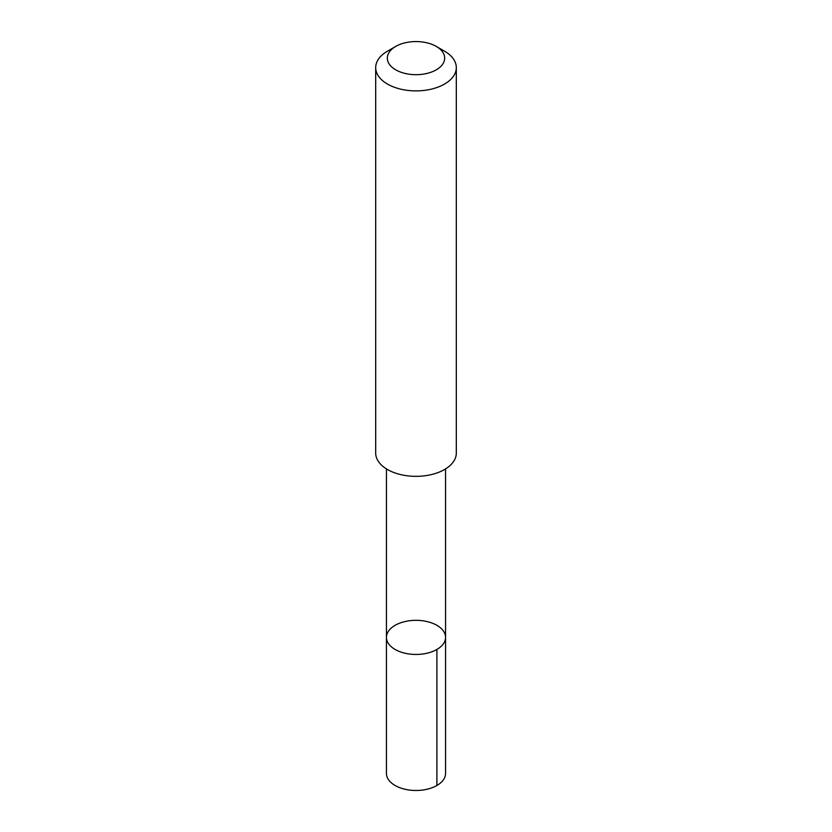 <?xml version="1.0" encoding="UTF-8"?>
<svg xmlns="http://www.w3.org/2000/svg" width="832" height="832" viewBox="0 0 832 832"><rect width="100%" height="100%" fill="white"/><g stroke="black" fill="none" stroke-linecap="round" stroke-linejoin="round"><path stroke-width="1.25" d="M397.914 650.884A29.557 17.066 180 0 1 386.443 637.385A29.557 17.066 180 0 1 416 620.329A29.557 17.066 180 0 1 445.557 637.385A29.557 17.066 180 0 1 429.021 652.704A29.557 17.066 180 0 1 397.914 650.884A29.557 17.066 180 0 1 386.443 637.385L386.443 773.417A29.557 17.066 0 0 0 397.914 786.916A29.557 17.066 0 0 0 429.021 788.746A29.557 17.066 0 0 0 445.557 773.417L445.557 637.385A29.557 17.066 180 0 1 429.021 652.704A29.557 17.066 180 0 1 397.914 650.884M395.72 46.415L387.494 51.168A40.31 23.275 0 0 0 375.69 67.621L375.69 453.076A40.31 23.275 0 0 0 416 476.351A40.31 23.275 0 0 0 456.31 453.076L456.31 67.621A40.31 23.275 0 0 0 444.506 51.168L436.28 46.415A28.673 16.557 0 0 0 433.545 45.032A28.673 16.557 0 0 0 395.72 46.415A28.673 16.557 0 0 0 395.72 69.826A28.673 16.557 0 0 0 436.28 69.826A28.673 16.557 0 0 0 436.28 46.415M375.69 67.621A40.31 23.275 0 0 0 416 90.896A40.31 23.275 0 0 0 456.31 67.621M436.894 649.459L436.904 785.491M386.454 468.905L386.443 637.385M445.546 468.905L445.557 637.385"/></g></svg>
